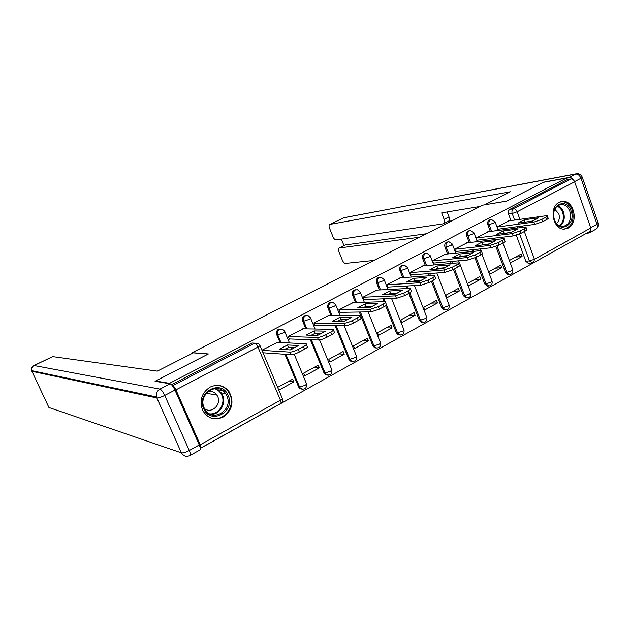 <?xml version="1.0" encoding="UTF-8"?>
<svg xmlns="http://www.w3.org/2000/svg" width="630" height="630" viewBox="0 0 630 630"><rect width="100%" height="100%" fill="white"/><g stroke="black" fill="none" stroke-linecap="round" stroke-linejoin="round"><path stroke-width="0.94" d="M281.791 329.309L278.547 329.254C276.601 330.537 275.995 332.364 276.743 334.727L277.72 334.758C276.98 332.38 277.578 330.553 279.531 329.269L282.783 329.325L284.618 331.262C285.264 331.467 284.689 332.065 282.894 333.042L277.72 334.758L281.004 342.602M306.432 315.496L304.447 315.827C302.55 317.087 301.967 318.882 302.691 321.221L303.707 321.221C302.983 318.875 303.573 317.079 305.471 315.819L308.251 315.709L310.48 317.819C311.11 318.008 310.566 318.575 308.857 319.505L303.707 321.221L306.865 328.884M331.545 302.432L329.671 302.762C327.828 303.983 327.253 305.755 327.962 308.07L329.017 308.038C328.309 305.723 328.884 303.951 330.726 302.723L333.12 302.51L335.664 304.731C336.278 304.904 335.774 305.44 334.152 306.322L329.017 308.038L332.065 315.536M356.021 289.713L354.241 290.028C352.446 291.225 351.886 292.966 352.579 295.25L353.666 295.202C352.981 292.911 353.532 291.162 355.336 289.965L357.407 289.705L360.202 291.974C360.801 292.139 360.329 292.643 358.785 293.486L353.666 295.202L356.611 302.542M379.882 277.31L378.189 277.617C376.433 278.791 375.897 280.507 376.567 282.768L377.685 282.697C377.016 280.429 377.559 278.704 379.315 277.539L381.126 277.247L384.119 279.539C384.702 279.696 384.253 280.169 382.78 280.972L377.685 282.697L380.536 289.894M403.176 265.222L401.53 265.521C399.822 266.663 399.294 268.356 399.955 270.593L401.105 270.498C400.444 268.254 400.971 266.561 402.688 265.419L404.279 265.12L407.437 267.419L406.177 268.774L401.105 270.498L403.862 277.57M425.99 253.402L424.297 253.725C422.628 254.843 422.116 256.512 422.754 258.725L423.935 258.607C423.297 256.394 423.809 254.725 425.478 253.599L426.888 253.299L430.172 255.599L428.991 256.882L423.935 258.607L426.612 265.561M448.221 241.873L446.497 242.219C444.874 243.314 444.37 244.96 445.001 247.149L446.205 247.007C445.575 244.818 446.079 243.172 447.709 242.077L448.969 241.786L452.348 244.07L451.238 245.291L446.205 247.007L448.804 253.851M469.917 230.627L468.161 230.997C466.578 232.068 466.09 233.683 466.704 235.848L467.933 235.691C467.318 233.525 467.806 231.903 469.397 230.832L470.531 230.548L473.988 232.816L472.941 233.974L467.933 235.691L470.46 242.424M491.077 219.657L489.305 220.035C487.762 221.083 487.281 222.681 487.888 224.823L489.14 224.65C488.541 222.5 489.014 220.902 490.565 219.854L491.589 219.586L495.117 221.831L494.125 222.933L489.14 224.65L491.597 231.281M568.268 228.06C578.954 222.989 574.017 199.938 562.511 201.403L559.141 202.372C548.565 207.168 552.975 229.934 564.275 229.115L568.268 228.06M223.146 417.044C232.423 410.185 234.368 401.688 228.981 391.537C223.839 385.3 217.547 383.82 210.089 387.103C201.576 392.868 199.112 400.648 202.71 410.453C207.727 418.572 214.546 420.769 223.146 417.044M200.364 448.379L586.176 233.462M155.602 381.008L169.549 383.339L566.653 178.03L543.249 182.369L506.63 201.127L482.753 205.152L192.229 352.666L208.388 353.958L155.602 381.008L155.783 381.41M200.316 448.103L200.623 448.143C201.19 447.875 201.057 446.749 200.23 444.772L175.912 389.86C174.762 387.466 173.691 386.072 172.691 385.678L254.607 343.169L258.41 343.507L259.796 345.161C260.458 345.382 259.836 346.012 257.946 347.051L175.912 389.86M169.738 383.757L169.549 383.339M528.956 263.316L528.287 263.364L525.798 261.206L516.301 235.218M513.812 228.414L513.371 227.209M510.946 220.579L508.567 214.058L512.182 213.515C511.591 211.389 512.056 209.806 513.576 208.774L571.008 178.967C572.568 178.896 573.773 179.841 574.623 181.81L590.822 227.973L589.916 231.375L534.027 262.497M571.008 178.967L567.228 179.66L566.653 178.03M501.685 267.703L500.755 265.191L488.77 271.758L489.707 274.278L501.685 267.703L495.298 268.183M488.344 231.698L476.123 237.88L477.075 240.432L477.579 240.172M480.824 279.161L479.871 276.633L467.586 283.358L468.555 285.902L480.824 279.161L474.548 279.547M467.176 242.81L454.647 249.141L455.624 251.724L456.12 251.464M459.443 290.91L458.475 288.351L445.89 295.242L446.875 297.817L459.443 290.91L453.293 291.186M445.481 254.189L432.645 260.678L433.645 263.285L434.125 263.033M437.543 302.943L436.543 300.36L423.644 307.424L424.651 310.023L437.543 302.943L431.519 303.109M423.25 265.852L410.083 272.514L411.106 275.145L411.579 274.893M415.091 315.276L414.067 312.669L400.845 319.914L401.877 322.536L415.091 315.276L409.201 315.331M400.452 277.814L386.954 284.642L388.009 287.304L388.466 287.059M392.065 327.931L391.025 325.293L377.457 332.719L378.52 335.373L392.065 327.931L386.332 327.86M377.079 290.076L363.234 297.084L364.305 299.77L364.754 299.534M368.455 340.901L367.385 338.231L353.469 345.854L354.556 348.54L368.455 340.901L362.872 340.704M353.099 302.66L338.893 309.85L339.995 312.567L340.428 312.338M344.232 354.21L343.137 351.516L328.852 359.336L329.962 362.045L344.232 354.21L338.814 353.879M328.498 315.575L313.913 322.946L315.039 325.694L315.465 325.474M319.371 367.873L318.245 365.148L303.581 373.18L304.723 375.913L319.371 367.873L314.134 367.4M303.235 328.829L288.264 336.404L289.414 339.176L289.824 338.964M278.822 390.151L293.84 381.89L288.8 381.276M293.84 381.89L292.69 379.142L277.649 387.379M277.302 342.436L261.93 350.209M301.967 389.175L299.683 388.411L298.596 386.922L284.925 354.28M280.019 342.562L276.743 334.727M327.427 375.102L325.379 374.582L324.001 372.865L310.322 339.712M305.841 328.868L302.691 321.221M352.209 361.384L350.382 361.045L348.752 359.171L335.113 325.647M331.002 315.543L327.962 308.07M376.346 348.02L374.7 347.815L372.865 345.831L359.313 312.039M355.517 302.581L352.579 295.25M399.861 334.995L398.38 334.884L396.364 332.821L385.639 305.7M384.032 301.644L382.93 298.848M379.41 289.957L376.567 282.768M422.785 322.284L421.438 322.253L419.281 320.142L408.838 293.383M406.933 288.493L405.988 286.059M402.704 277.657L399.955 270.593M445.134 309.897L443.898 309.913L441.638 307.771L431.44 281.279M429.313 275.759L428.495 273.633M425.423 265.663L422.754 258.725M466.862 297.825L465.791 297.864L463.444 295.706L453.482 269.475M451.174 263.403L450.466 261.552M447.591 253.977L445.001 247.149M488.053 286.044L487.14 286.091L484.73 283.925L474.973 257.906M472.531 251.409L471.933 249.795M469.224 242.566L466.704 235.848M508.749 274.546L507.961 274.593L505.504 272.428L495.897 246.472M493.408 239.754L492.888 238.353M490.337 231.446L487.888 224.823M192.496 353.272L192.229 352.666M510.371 262.93L522.065 256.505L515.568 257.079M522.065 256.505L521.16 254.016L509.449 260.434M509.024 220.854L497.086 226.887M498.015 229.414L498.527 229.147M171.518 384.717L251.945 343.035L255.733 343.374M567.228 179.66L509.953 209.341C508.441 210.365 507.977 211.94 508.567 214.058M216.57 388.513L216.783 388.986M524.719 222.209L532.775 220.996M547.32 216.24L547.927 217.925C548.738 218.106 548.297 218.665 546.596 219.61L542.658 221.721L534.712 224.422L497.944 229.225M524.325 219.791L518.033 223.114L532.358 221.177L538.713 217.791L524.325 219.791L525.136 222.028M497.133 227.028L533.878 222.107L541.824 219.405L545.769 217.295C547.47 216.35 547.911 215.799 547.1 215.618L508.426 220.933M503.307 233.525L511.702 232.242M525.956 227.627L526.57 229.312C527.412 229.501 526.94 230.1 525.16 231.092L521.112 233.257L513.127 235.959L477.005 240.235M503.268 230.919L496.826 234.328L510.898 232.588L517.419 229.123L503.268 230.919L504.102 233.187M476.178 238.022L512.277 233.62L520.262 230.911L524.31 228.753C526.097 227.761 526.562 227.17 525.719 226.981L487.762 231.777M481.375 245.125L490.077 243.779M504.047 239.305L504.661 240.991C505.543 241.195 505.04 241.825 503.165 242.865L499.015 245.094L490.99 247.795L455.545 251.52M481.69 242.33L475.083 245.818L488.896 244.29L495.59 240.739L481.69 242.33L482.541 244.613M454.702 249.283L490.116 245.432L498.141 242.723L502.299 240.502C504.173 239.463 504.669 238.841 503.795 238.636L466.594 242.873M573.489 179.975C572.119 178.117 570.615 177.282 568.961 177.479L543.603 182.18L506.756 201.064L484.761 204.821M484.746 204.782L510.355 191.764L329.766 224.43C328.907 224.949 328.821 226.186 329.514 228.139L332.979 236.785C333.908 238.841 334.963 239.888 336.129 239.928L443.418 223.8C444.638 223.13 444.874 221.65 444.134 219.374L449.025 216.901C449.757 219.177 449.513 220.657 448.292 221.335L443.685 223.666M480.21 206.443L441.685 212.893L444.134 219.374M345.264 245.054L339.168 248.055C338.334 248.551 338.247 249.748 338.916 251.638L342.35 260.214C343.279 262.253 344.334 263.308 345.523 263.403L373.889 260.434M341.373 239.14L343.988 245.684M339.365 248L419.564 237.234M590.909 230.296L589.207 232.942L586.388 233.344M451.907 220.815L448.19 221.382M345.602 244.936L426.423 233.754M447.166 211.979L449.025 216.901M193.315 352.855L157.319 371.141L52.755 356.619L34.067 365.534L159.941 389.112L170.155 383.827L155.059 381.292L208.215 354.052L193.315 352.855M199.285 444.961L174.967 390.088L164.737 395.427L189.284 450.513L199.285 444.961C200.521 447.922 200.718 449.599 199.883 449.993L190.205 455.388M170.155 383.827C171.643 384.41 173.25 386.489 174.967 390.088M116.306 389.301L116.251 388.489M571.071 210.893C576.521 224.808 559.07 234.423 554.305 219.917C548.809 205.75 566.512 196.442 571.071 210.893M554.329 219.657C556.109 224.067 558.873 226.367 562.622 226.556C569.268 224.989 571.678 219.909 569.843 211.31C568.008 206.734 565.126 204.427 561.212 204.396C554.778 206.16 552.486 211.255 554.329 219.657M556.518 223.5C559.204 221.106 559.96 217.854 558.786 213.743L554.747 209.215M563.968 229.107C571.796 226.753 574.576 220.461 572.308 210.231C570.008 204.53 566.425 201.663 561.543 201.639L560.598 201.765M228.139 395.451C235.935 411.571 210.522 425.565 203.695 408.61C195.812 392.136 221.658 378.543 228.139 395.451M204.214 408.035L204.561 408.768C211.523 423.517 233.864 410.311 226.832 395.861L225.595 393.624C217.712 380.93 197.505 394.301 204.214 408.035M204.435 408.508C211.215 414.312 221.76 404.712 217.712 396.538L216.933 395.112C214.617 391.978 211.578 390.836 207.821 391.687M210.121 417.69C222.445 423.171 236.053 407.004 229.926 394.49L228.241 391.506C225.288 387.56 221.414 385.505 216.61 385.339M458.892 257.016L460.435 256.331L467.893 255.607M481.564 251.283L482.194 252.969C483.1 253.189 482.572 253.851 480.603 254.953L476.343 257.237L468.279 259.938L433.566 263.088M459.569 254.024L452.789 257.607L466.326 256.3L473.185 252.654L459.569 254.024L460.435 256.331M432.7 260.828L467.381 257.552L475.445 254.843L479.706 252.567C481.682 251.464 482.218 250.811 481.312 250.59L444.906 254.252M435.834 269.215L437.771 268.356L445.119 267.75M458.498 263.568L459.136 265.254C460.081 265.498 459.514 266.199 457.443 267.356L453.065 269.695L444.961 272.396L411.028 274.94M436.873 266.017L429.928 269.695L443.158 268.624L450.206 264.876L436.873 266.017L437.771 268.356M410.146 272.656L444.04 269.986L452.143 267.277L456.522 264.947C458.601 263.789 459.168 263.088 458.231 262.86L422.683 265.907M412.185 281.728L414.516 280.689L421.738 280.216M434.826 276.184L435.472 277.869C436.44 278.129 435.834 278.87 433.653 280.09L429.164 282.5L421.021 285.201L387.923 287.091M413.603 278.326L406.468 282.098L419.383 281.271L426.612 277.428L413.603 278.326L414.516 280.689M387.017 284.784L420.084 282.76L428.219 280.051L432.716 277.657C434.905 276.436 435.511 275.696 434.542 275.444L399.9 277.854M387.923 294.58L390.647 293.336L397.719 293.013M410.508 289.131L411.169 290.824C412.17 291.099 411.524 291.887 409.224 293.178L404.61 295.643L396.435 298.344L364.219 299.557M389.71 290.958L382.386 294.824L394.963 294.265L402.389 290.312L389.71 290.958L390.647 293.336M363.289 297.226L395.467 295.88L403.649 293.17L408.264 290.706C410.563 289.422 411.217 288.642 410.217 288.375L376.535 290.107M363.014 307.771L366.148 306.33L373.047 306.156M385.536 302.432L386.206 304.125C387.237 304.424 386.544 305.259 384.127 306.621L379.386 309.157L371.172 311.85L339.901 312.346M365.187 303.92L357.667 307.897L369.873 307.613L377.504 303.55L365.187 303.92L366.148 306.33M338.948 309.991L370.18 309.361L378.394 306.66L383.142 304.125C385.56 302.762 386.253 301.943 385.229 301.652L352.564 302.676M337.428 321.324L340.988 319.67L347.689 319.654M359.872 316.087L360.557 317.796C361.612 318.118 360.872 319 358.328 320.434L353.454 323.048C350.178 324.686 347.429 325.584 345.201 325.734L314.945 325.474M340.003 317.236L332.278 321.316L344.09 321.324L351.934 317.15L340.003 317.236L340.988 319.67M313.968 323.088L344.185 323.214C346.405 323.056 349.162 322.158 352.43 320.52L357.312 317.914C359.864 316.481 360.604 315.606 359.549 315.291L327.97 315.575M311.149 335.247L315.142 333.38L321.623 333.53M333.483 330.128L334.183 331.845C335.278 332.191 334.483 333.128 331.797 334.64L326.781 337.326C323.426 339.019 320.67 339.909 318.496 340.011L289.32 338.948M314.126 330.915L306.188 335.105L317.591 335.428L325.655 331.136L314.126 330.915L315.142 333.38M288.32 336.538L317.449 337.459C319.615 337.349 322.379 336.459 325.734 334.774L330.75 332.089C333.443 330.577 334.239 329.655 333.152 329.317L302.723 328.821M284.138 349.563L288.572 347.461L294.824 347.799M306.353 344.563L307.07 346.295C308.188 346.673 307.33 347.658 304.503 349.256L299.344 352.02C295.903 353.753 293.131 354.643 291.029 354.698L263.017 352.784M287.532 344.972L279.373 349.28L290.328 349.926L298.628 345.516L287.532 344.972L288.572 347.461M261.993 350.359L289.95 352.123C292.052 352.06 294.824 351.162 298.266 349.437L303.432 346.681C306.267 345.082 307.125 344.098 306.015 343.736L276.798 342.413M200.23 444.772L280.468 400.239L257.946 347.051C256.867 344.744 255.748 343.445 254.607 343.169L251.945 343.035M525.798 261.206L529.468 260.899L519.64 233.966M517.443 227.95L517.002 226.729M514.576 220.075L512.182 213.515L517.159 211.79L519.9 219.327M522.341 226.036L522.79 227.257M524.341 231.525L534.437 259.276L590.822 227.973M574.623 181.81L517.159 211.79C516.269 209.758 515.072 208.758 513.576 208.774L509.953 209.341M298.596 386.922L299.612 387.056L285.918 354.351M324.001 372.865L325.056 372.968L311.354 339.751M348.752 359.171L349.831 359.25L336.176 325.655M372.865 345.831L373.984 345.878L360.407 312.023M396.364 332.821L397.514 332.845L386.489 304.952M385.182 301.644L384.056 298.809M419.281 320.142L420.462 320.142L409.815 292.848M408.098 288.43L407.145 285.988M441.638 307.771L442.843 307.747L432.448 280.736M430.503 275.672L429.684 273.546M463.444 295.706L464.672 295.659L454.521 268.916M452.387 263.293L451.686 261.442M484.73 283.925L485.982 283.862L476.059 257.379M473.776 251.283L473.169 249.669M505.504 272.428L506.78 272.341L497.046 246.023M494.676 239.605L494.156 238.203M507.961 274.593L509.245 274.515L506.78 272.341L511.757 270.719L512.67 269.459L502.921 242.999M489.053 286.028L485.982 283.862L490.975 282.24L491.951 280.917L481.942 254.118M467.783 297.84L467.027 297.817L464.672 295.659L469.689 294.037L470.72 292.643L458.679 260.804M445.985 309.944L445.111 309.889L442.843 307.747L447.883 306.133L448.977 304.66L436.842 273.01M423.644 322.347L422.62 322.253L420.462 320.142L425.526 318.528L426.683 316.977L414.485 285.571M400.727 335.058L399.53 334.908L397.514 332.845L402.594 331.238C404.035 330.396 404.452 329.852 403.838 329.6L391.592 298.525M377.22 348.106L375.827 347.862L373.984 345.878L379.087 344.271C380.591 343.389 381.032 342.815 380.402 342.547L368.164 311.897M353.091 361.486L351.469 361.124L349.831 359.25L354.958 357.643C356.548 356.714 357.013 356.107 356.367 355.832L344.169 325.726M328.332 375.22L326.434 374.685L325.056 372.968L330.199 371.377C331.86 370.393 332.364 369.755 331.695 369.456L319.567 339.932M302.896 389.316L300.699 388.552L299.612 387.056L304.77 385.466C306.526 384.434 307.062 383.764 306.377 383.442L294.163 354.154M532.46 263.057L529.468 260.899L534.437 259.276L533.673 262.694L528.287 263.364M259.993 345.618L282.177 398.097C282.886 398.436 282.311 399.144 280.468 400.239C281.216 402.161 281.24 403.294 280.547 403.641L200.812 448.032M533.878 222.107L534.712 224.422M541.824 219.405L542.658 221.721M545.769 217.295L546.596 219.61M512.277 233.62L513.127 235.959M520.262 230.911L521.112 233.257M524.31 228.753L525.16 231.092M490.116 245.432L490.99 247.795M498.141 242.723L499.015 245.094M502.299 240.502L503.165 242.865M590.743 227.745L597.027 224.256L580.962 178.29L574.552 181.637M568.961 177.479L575.552 174.069L343.933 217.704L329.915 224.39M343.649 217.807L576.23 173.809M575.552 174.069C577.883 173.943 579.687 175.353 580.962 178.29C582.388 177.526 582.774 177.085 582.136 176.967C581.025 174.612 579.183 173.534 576.584 173.746L575.552 174.069M582.293 177.424L598.114 222.736C598.784 222.949 598.421 223.453 597.027 224.256C597.76 226.784 597.303 228.485 595.649 229.344L589.759 232.627M48.912 407.5L181.416 452.844L156.862 397.955L31.917 371.298L48.912 407.5M31.839 371.125L31.681 370.653C31.232 368.408 32.028 366.699 34.067 365.534L33.933 365.565M189.937 455.537C190.748 455.159 190.528 453.482 189.284 450.513C185.811 452.316 183.212 453.096 181.471 452.86C183.598 456.167 186.425 457.057 189.937 455.537M52.676 356.619L33.988 365.534C31.957 366.699 31.185 368.408 31.681 370.653L156.516 396.979L156.862 397.955L156.516 396.979C155.862 393.545 157.004 390.923 159.941 389.112C161.406 389.71 163.005 391.813 164.737 395.427C161.201 397.176 158.587 398.026 156.909 397.963L181.416 452.844C182.416 454.891 184.015 456.033 186.204 456.262M557.582 205.726C560.29 206.758 562.267 208.924 563.503 212.208C565.173 218.145 564.039 222.776 560.094 226.099M559.424 225.808C563.188 222.579 564.267 218.122 562.653 212.428C561.472 209.286 559.59 207.207 557.007 206.191M215.68 388.497L221.35 392.907L222.579 395.12C226.643 403.578 219.5 415.068 210.483 414.398M209.325 413.815C218.295 415.162 225.91 403.728 221.823 395.246C220.272 391.86 217.791 389.647 214.389 388.608M467.381 257.552L468.279 259.938M475.445 254.843L476.343 257.237M479.706 252.567L480.603 254.953M444.04 269.986L444.961 272.396M452.143 267.277L453.065 269.695M456.522 264.947L457.443 267.356M420.084 282.76L421.021 285.201M428.219 280.051L429.164 282.5M432.716 277.657L433.653 280.09M395.467 295.88L396.435 298.344M403.649 293.17L404.61 295.643M408.264 290.706L409.224 293.178M370.18 309.361L371.172 311.85M378.394 306.66L379.386 309.157M383.142 304.125L384.127 306.621M344.185 323.214L345.201 325.734M352.43 320.52L353.454 323.048M357.312 317.914L358.328 320.434M317.449 337.459L318.496 340.011M325.734 334.774L326.781 337.326M330.75 332.089L331.797 334.64M289.95 352.123L291.029 354.698M298.266 349.437L299.344 352.02M303.432 346.681L304.503 349.256M561.102 201.616L562.511 201.403M509.245 274.515C511.977 274.239 513.174 272.711 512.836 269.916M495.243 222.185L498.283 230.415M500.858 237.408L501.378 238.825M487.14 286.091L488.4 286.028C491.227 285.823 492.463 284.28 492.117 281.389M465.791 297.864L467.027 297.817C469.956 297.699 471.248 296.132 470.901 293.131M443.898 309.913L445.111 309.889C448.151 309.873 449.497 308.298 449.159 305.164M421.438 322.253L422.62 322.253C425.793 322.355 427.211 320.772 426.88 317.496M398.38 334.884L399.53 334.908C402.853 335.176 404.35 333.577 404.035 330.136M374.7 347.815L375.827 347.862C379.307 348.327 380.906 346.736 380.614 343.098M350.382 361.045L351.469 361.124C355.131 361.841 356.832 360.258 356.58 356.391M325.379 374.582L326.434 374.685C330.285 375.716 332.12 374.165 331.923 370.03M299.683 388.411L300.699 388.552C304.747 389.978 306.716 388.474 306.605 384.024M474.13 233.179L477.28 241.629M480.013 248.945L480.627 250.582M452.49 244.448L455.773 253.134M430.322 255.993L433.747 264.931M407.586 267.821L411.177 277.05M384.284 279.948L388.041 289.493M389.71 293.745L390.002 294.486M360.376 292.391L364.329 302.29M365.967 306.408L366.479 307.692M335.837 305.156L340.011 315.457M341.72 319.67L342.389 321.324M310.661 318.26L315.079 329.01M316.89 333.42L317.693 335.38M284.807 331.711L289.509 342.98M291.438 347.618L292.076 349.154M280.799 403.483C282.382 402.286 282.925 400.696 282.421 398.688M329.766 224.43L344.555 217.492M596.374 228.903C598.161 227.438 598.815 225.579 598.319 223.319M339.168 248.055L345.405 244.983M560.054 204.569L561.212 204.396M222.579 390.584L218.319 389.883M215.633 388.505L221.35 392.907L225.595 393.624M216.933 395.112L206.317 393.246"/></g></svg>
